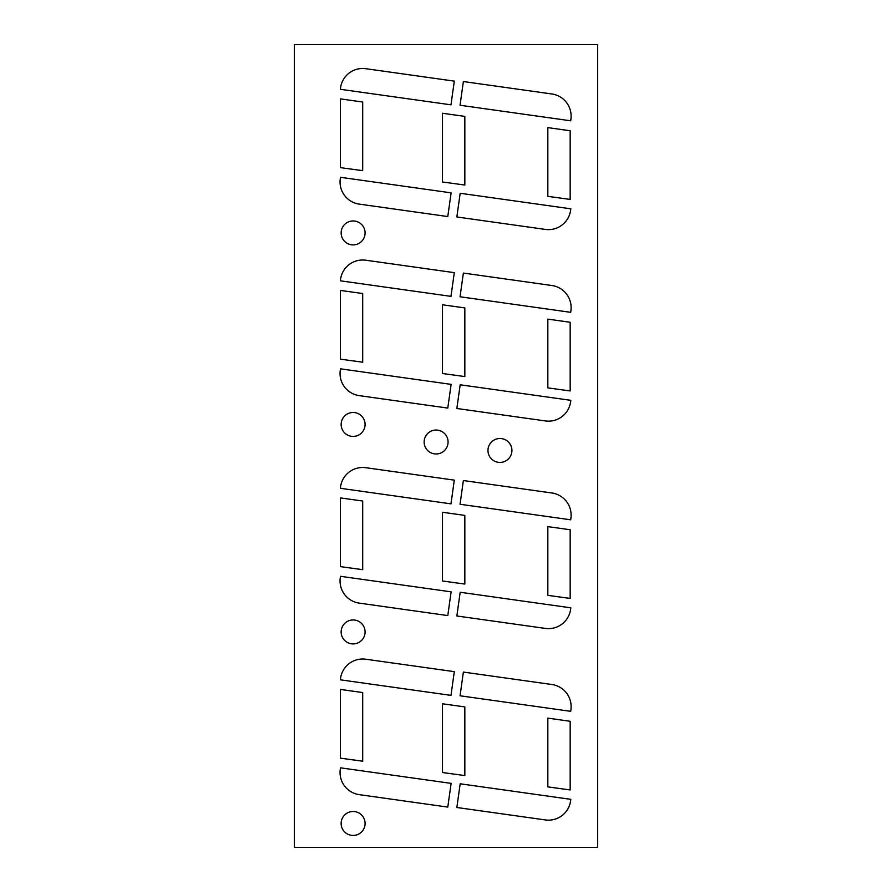 <?xml version="1.0" encoding="UTF-8"?>
<svg xmlns="http://www.w3.org/2000/svg" width="892" height="892" viewBox="0 0 892 892"><rect width="100%" height="100%" fill="white"/><g stroke="black" fill="none" stroke-linecap="round" stroke-linejoin="round"><path stroke-width="1.34" d="M511.919 450.471A11.975 11.975 0 0 0 493.956 440.102A11.975 11.975 0 0 0 493.956 460.841A11.975 11.975 0 0 0 511.919 450.471M294.382 44.6L597.618 44.6L597.618 847.4L294.382 847.4L294.382 44.6M340.265 769.417L340.488 767.834L451.118 783.377L447.784 807.093L359.275 794.649A22.345 22.345 0 0 1 340.265 769.417M340.265 577.893L340.488 576.31L451.118 591.853L447.784 615.569L359.275 603.126A22.345 22.345 0 0 1 340.265 577.893M365.084 631.937A11.975 11.975 0 0 0 347.122 621.568A11.975 11.975 0 0 0 347.122 642.307A11.975 11.975 0 0 0 365.084 631.937M340.343 679.816L340.566 678.232A22.345 22.345 0 0 1 365.798 659.221L454.307 671.654L450.973 695.37L340.343 679.816M340.343 758.144L340.343 689.416L362.687 692.549L362.687 761.211L340.343 758.144M340.343 566.621L340.343 497.892L362.687 501.025L362.687 569.687L340.343 566.621M547.822 786.878L547.822 718.138L570.166 721.282L570.166 789.944L547.822 786.878M570.601 800.916A22.345 22.345 0 0 1 545.358 819.938L456.849 807.494L460.183 783.789L570.824 799.343L570.601 800.916M442.488 772.517L442.488 703.777L464.832 706.91L464.832 775.583L442.488 772.517M460.049 695.782L570.679 711.325L570.902 709.742A22.345 22.345 0 0 0 551.88 684.51L463.372 672.066L460.049 695.782M570.601 609.403A22.345 22.345 0 0 1 545.358 628.414L456.849 615.982L460.183 592.266L570.824 607.82L570.601 609.403M547.822 595.354L547.822 526.615L570.166 529.759L570.166 598.421L547.822 595.354M442.488 580.993L442.488 512.253L464.832 515.398L464.832 584.059L442.488 580.993M570.601 401.913A22.345 22.345 0 0 1 545.358 420.935L456.849 408.491L460.183 384.787L570.824 400.33L570.601 401.913M547.822 387.875L547.822 319.135L570.166 322.268L570.166 390.941L547.822 387.875M442.488 373.503L442.488 304.774L464.832 307.907L464.832 376.569L442.488 373.503M460.049 296.768L570.679 312.323L570.902 310.739A22.345 22.345 0 0 0 551.88 285.507L463.372 273.063L460.049 296.768M448.074 442.008A11.975 11.975 0 0 0 430.122 431.639A11.975 11.975 0 0 0 430.122 452.378A11.975 11.975 0 0 0 448.074 442.008M340.343 359.142L340.343 290.402L362.687 293.546L362.687 362.208L340.343 359.142M340.343 280.813L340.566 279.229A22.345 22.345 0 0 1 365.798 260.219L454.307 272.651L450.973 296.356L340.343 280.813M340.265 370.403L340.488 368.831L451.118 384.374L447.784 408.079L359.275 395.647A22.345 22.345 0 0 1 340.265 370.403M365.084 424.458A11.975 11.975 0 0 0 347.122 414.089A11.975 11.975 0 0 0 347.122 434.817A11.975 11.975 0 0 0 365.084 424.458M340.343 488.292L340.566 486.709A22.345 22.345 0 0 1 365.798 467.698L454.307 480.141L450.973 503.846L340.343 488.292M460.049 504.259L570.679 519.802L570.902 518.219A22.345 22.345 0 0 0 551.88 492.986L463.372 480.543L460.049 504.259M365.084 232.935A11.975 11.975 0 0 0 347.122 222.565A11.975 11.975 0 0 0 347.122 243.293A11.975 11.975 0 0 0 365.084 232.935M570.601 210.389A22.345 22.345 0 0 1 545.358 229.411L456.849 216.968L460.183 193.263L570.824 208.817L570.601 210.389M547.822 196.351L547.822 127.612L570.166 130.756L570.166 199.418L547.822 196.351M442.488 181.979L442.488 113.251L464.832 116.384L464.832 185.045L442.488 181.979M340.265 178.879L340.488 177.307L451.118 192.85L447.784 216.555L359.275 204.123A22.345 22.345 0 0 1 340.265 178.879M340.343 89.289L340.566 87.706A22.345 22.345 0 0 1 365.798 68.695L454.307 81.127L450.973 104.832L340.343 89.289M340.343 167.618L340.343 98.878L362.687 102.022L362.687 170.684L340.343 167.618M460.049 105.245L570.679 120.799L570.902 119.216A22.345 22.345 0 0 0 551.88 93.983L463.372 81.54L460.049 105.245M365.084 823.461A11.975 11.975 0 0 0 347.122 813.091A11.975 11.975 0 0 0 347.122 833.83A11.975 11.975 0 0 0 365.084 823.461"/></g></svg>
